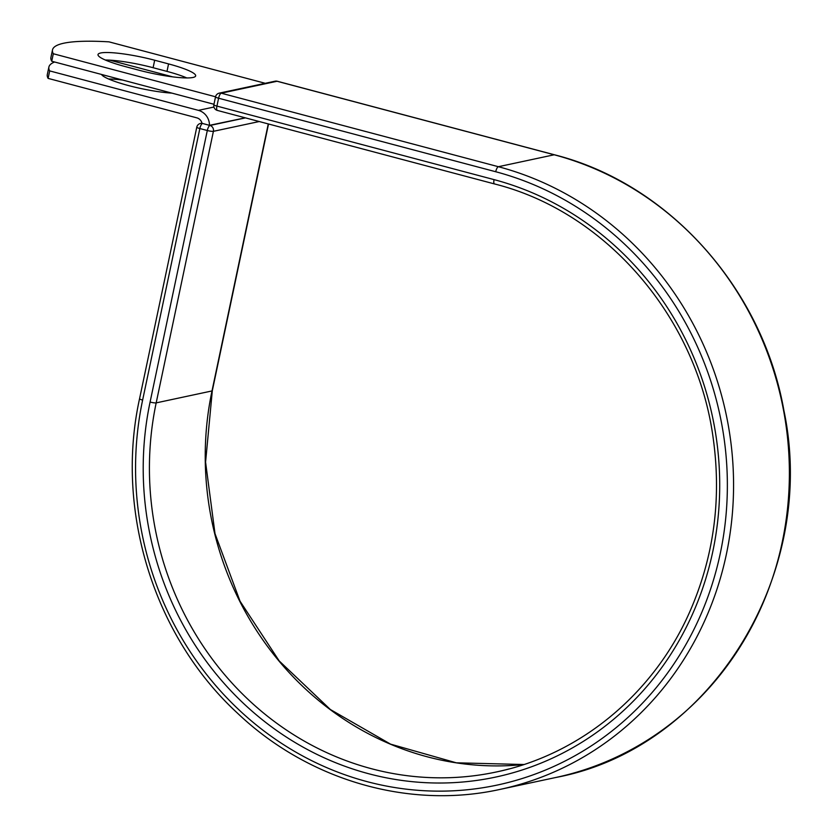 <?xml version="1.0" encoding="UTF-8"?>
<svg xmlns="http://www.w3.org/2000/svg" width="837" height="837" viewBox="0 0 837 837"><rect width="100%" height="100%" fill="white"/><g stroke="black" fill="none" stroke-linecap="round" stroke-linejoin="round"><path stroke-width="1.26" d="M100.681 52.982A42.813 6.487 11.9 0 0 98.013 54.562A42.813 6.487 11.9 0 0 125.111 66.541L139.005 70.224A42.813 6.487 11.9 0 0 195.67 75.895A42.813 6.487 11.9 0 0 168.561 63.915L154.678 60.222A42.813 6.487 11.9 0 0 100.681 52.982M108.601 78.992A42.813 6.487 -168.1 0 1 122.683 80.059M171.888 93.116A42.813 6.487 -168.1 0 1 128.438 85.541A42.813 6.487 -168.1 0 1 101.507 74.441M109.657 60.138L172.746 76.878M54.593 62.001A181.388 27.485 11.9 0 0 48.891 67.044A181.388 27.485 11.9 0 0 49.686 70.904L198.421 110.358A15.087 14.124 77.9 0 1 209.501 125.32L202.575 123.478L209.961 125.477L245.492 117.881M49.686 70.904L48.107 78.385A181.388 27.485 -168.1 0 1 47.311 74.524L48.891 67.044M48.107 78.385L196.841 117.85A7.355 6.874 77.9 0 1 202.041 123.374A4.834 4.53 77.9 0 1 202.575 123.478M209.501 125.32L245.304 117.829M186.829 77.946A42.813 6.487 11.9 0 0 166.992 71.396L153.108 67.713A42.813 6.487 11.9 0 0 105.274 60.002M215.548 96.789L53.306 53.746L51.727 61.237A181.388 27.485 -168.1 0 1 50.931 57.366L52.501 49.885A181.388 27.485 -168.1 0 1 108.988 41.85L265.256 83.302M53.306 53.746A181.388 27.485 -168.1 0 1 52.501 49.885M213.969 104.28L51.727 61.237M198.421 110.358L213.948 107.042M142.625 400.076L199.844 128.532A4.834 0.732 -168.1 0 1 196.779 127.182L139.559 398.726A4.834 0.732 11.9 0 0 142.625 400.076A315.298 294.99 77.9 0 0 367.192 781.664A315.298 294.99 77.9 0 0 720.301 553.33A315.298 294.99 77.9 0 0 495.724 171.742L218.593 98.222L216.929 106.1A4.834 1.538 104.9 0 0 217.358 110.421A4.834 1.538 104.9 0 0 217.62 110.421M494.751 183.941A4.834 1.538 104.9 0 1 494.5 183.941A4.834 1.538 104.9 0 1 494.06 179.62A307.158 287.363 77.9 0 1 712.842 551.342A307.158 287.363 77.9 0 1 368.855 773.786A307.158 287.363 77.9 0 1 150.085 402.053A4.834 0.732 11.9 0 0 156.184 402.879L213.404 131.325A4.834 0.732 -168.1 0 1 207.304 130.509L199.844 128.532A4.834 1.538 -75.1 0 1 202.502 123.499A4.834 4.53 -102.1 0 0 200.503 123.447A4.834 4.834 0 0 0 196.779 127.182M150.085 402.053L207.304 130.509A4.834 1.538 -75.1 0 1 209.961 125.477A4.834 4.53 -102.1 0 1 213.404 131.325L259.25 121.532M508.802 769.004A302.314 282.843 77.9 0 1 496.31 771.986A302.314 282.843 77.9 0 1 156.184 402.879L212.002 390.942L268.269 123.928M212.305 390.764L205.578 462.139L215.004 533.64L240.031 601.196L279.234 660.968L330.374 709.525L390.555 744.135L456.301 762.81L523.899 764.516A302.314 282.843 77.9 0 1 212.002 390.942A4.834 0.732 11.9 0 0 212.305 390.764L268.52 123.991M554.68 154.908A4.834 1.538 104.9 0 0 554.45 154.782A4.834 1.538 104.9 0 0 554.199 154.782A320.132 299.51 77.9 0 1 789.385 472.204A320.132 299.51 77.9 0 1 555.852 777.479C710.529 748.644 818.492 574.642 783.903 410.486C762.507 288.399 668.512 183.544 554.45 154.782L277.319 81.262A4.834 1.538 104.9 0 0 277.068 81.262L221.25 93.189A4.834 1.538 104.9 0 0 218.593 98.222A4.834 0.732 11.9 0 1 215.527 96.872L213.864 104.751A4.834 0.732 11.9 0 0 216.929 106.1L494.06 179.62M277.539 81.388A4.834 1.538 104.9 0 0 277.319 81.262A4.834 4.834 0 0 0 275.07 81.21A4.834 4.53 -102.1 0 1 277.068 81.262L554.199 154.782L498.381 166.709A320.132 299.51 77.9 0 1 733.568 484.142A320.132 299.51 77.9 0 1 500.034 789.406L555.852 777.479M275.07 81.21L219.252 93.137A4.834 4.53 -102.1 0 1 221.25 93.189L498.381 166.709A4.834 1.538 104.9 0 0 495.724 171.742M166.992 71.396L168.561 63.915M153.108 67.713L154.678 60.222M139.559 398.726C114.91 510.444 153.924 636.078 237.122 712.831C307.901 780.272 408.582 809.641 500.034 789.406M213.864 104.751A4.834 4.834 0 0 0 217.358 110.421L494.5 183.941C606.208 211.928 697.336 317.955 713.25 438.682C721.599 499.134 713.846 556.657 690.002 611.261C654.053 693.517 580.386 754.597 496.31 771.986M201.979 123.133L200.503 123.447M219.252 93.137A4.834 4.834 0 0 0 215.527 96.872"/></g></svg>
